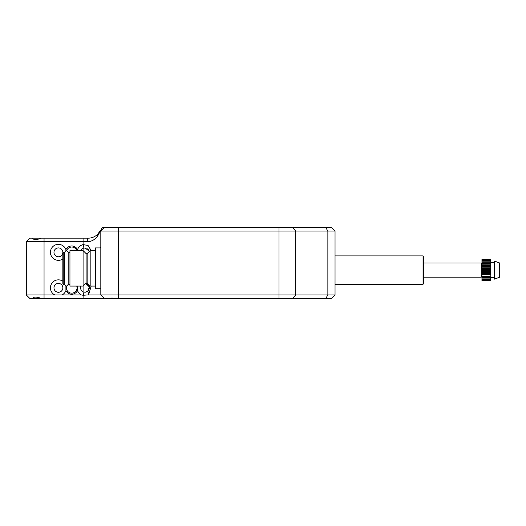 <?xml version="1.0" encoding="UTF-8"?>
<svg xmlns="http://www.w3.org/2000/svg" width="526" height="526" viewBox="0 0 526 526"><rect width="100%" height="100%" fill="white"/><g stroke="black" fill="none" stroke-linecap="round" stroke-linejoin="round"><path stroke-width="0.79" d="M481.954 274.986L481.954 280.746L490.83 280.746L490.83 274.986L481.954 274.934L490.83 274.986M481.954 280.733L490.83 280.733M490.83 270.568L490.83 269.891L481.954 269.891L481.954 270.568L490.83 270.568L490.83 271.074L481.954 271.074L481.954 271.607L490.83 271.659L481.954 271.607M490.83 269.831L490.83 268.128L481.954 268.128L481.954 269.831L490.83 269.891M490.83 268.069L490.83 266.432L481.954 266.432L481.954 268.069L490.83 268.128M490.83 266.373L490.83 264.861L481.954 264.861L481.954 266.373L490.83 266.432M490.83 264.808L490.83 259.45L481.954 259.45L481.954 264.808L490.83 264.861M490.83 274.934L490.83 273.382L481.954 273.382L490.83 273.382M490.83 273.329L490.83 271.659M490.83 271.607L490.83 271.074M481.954 270.568L481.954 271.074M481.954 271.666L481.954 273.329M481.954 273.382L481.954 274.934M481.954 272.514L490.83 272.514M490.83 273.007L481.954 273.007M481.954 274.375L490.83 274.375M490.83 274.842L481.954 274.842M481.954 276.097L490.83 276.097M490.83 276.512L481.954 276.512M481.954 277.61L490.83 277.61M490.83 277.965L481.954 277.965M481.954 278.865L490.83 278.865M490.83 279.148L481.954 279.148M481.954 279.825L490.83 279.825M490.83 280.023L481.954 280.023M481.954 280.457L490.83 280.457M490.83 280.562L481.954 280.562M481.954 259.548L490.83 259.548M490.83 259.634L481.954 259.634M481.954 259.995L490.83 259.995M490.83 260.166L481.954 260.166M481.954 260.784L490.83 260.784M490.83 261.041L481.954 261.041M481.954 261.895L490.83 261.895M490.83 262.224L481.954 262.224M481.954 263.276L490.83 263.276M490.83 263.677L481.954 263.677M481.954 264.894L490.83 264.894M490.83 265.347L481.954 265.347M481.954 266.695L490.83 266.695M490.83 267.182L481.954 267.182M481.954 268.602L490.83 268.602M490.83 269.108L481.954 269.108M481.954 263.71L481.244 263L423.752 263M481.954 276.485L481.244 277.195L481.244 263M481.244 277.195L423.752 277.195M423.049 255.906L423.049 284.29L423.752 283.58L423.752 256.609L423.049 255.906L335.036 255.906M335.036 231.059L100.821 231.059L104.372 227.515L331.492 227.515L335.036 231.059L335.036 294.941L331.492 298.485L335.036 294.941L327.862 294.941L325.752 298.485L331.492 298.485M100.367 231.059L102.34 227.515L104.372 227.515L100.367 231.059L97.04 237.18C93.838 240.316 90.505 241.828 87.02 241.71L26.3 241.71L29.85 238.16L87.796 238.16C91.3 238.278 94.595 237.022 97.672 234.386L97.04 237.18M87.75 294.941L100.821 294.941L100.821 231.059M91.189 286.065L88.802 294.133L87.75 294.935L83.115 295.264L83.943 292.16L85.955 292.18M100.821 289.32L100.644 288.728M86.349 283.606L85.692 283.455L89.367 286.9L87.763 291.338L85.015 292.278M80.965 286.065A4.438 4.438 0 0 0 83.082 291.825L83.943 292.16M86.678 291.963L88.756 290.253M89.308 289.011L89.321 286.703M89.256 286.499L87.691 284.29M81.372 294.941L83.115 295.264L83.082 298.485L29.85 298.485L26.3 294.941L62.075 294.941A7.982 7.982 0 0 0 65.934 290.536A6.391 6.391 0 0 0 77.513 290.536A7.982 7.982 0 0 0 81.372 294.941L62.075 294.941M77.513 290.536L77.552 286.065M66.717 286.039A5.326 5.326 0 0 0 71.727 293.166A5.326 5.326 0 0 0 76.743 286.065M65.901 285.993L65.934 290.536M62.85 287.84A4.438 4.438 0 0 0 58.419 283.402A4.438 4.438 0 0 0 53.981 287.84A4.438 4.438 0 0 0 58.419 292.278A4.438 4.438 0 0 0 62.85 287.84M62.85 281.2A7.982 7.982 0 0 0 50.43 287.84A7.982 7.982 0 0 0 54.757 294.941M86.349 248.121L83.943 248.035L83.082 244.61A7.982 7.982 0 0 0 77.513 249.659A6.391 6.391 0 0 0 65.934 249.659A7.982 7.982 0 0 0 50.43 252.355A7.982 7.982 0 0 0 62.85 258.996M83.943 248.035L83.082 248.371A4.438 4.438 0 0 0 80.965 250.58M77.552 250.58L77.513 249.659M84.982 247.917L89.321 251.218M89.256 251.014L87.691 248.805M83.082 238.16L83.082 244.61L88.046 245.464L91.189 250.58M100.821 247.332L100.644 247.917M100.512 230.125L97.672 234.386M40.706 298.485L44.046 298.485L44.046 238.16L40.706 238.16M40.706 238.436C36.248 239.981 33.486 239.895 32.408 238.16M83.082 298.485L325.752 298.485M40.706 298.209C36.248 296.664 33.486 296.756 32.408 298.485M26.3 294.941L26.3 241.71M104.372 298.485L100.821 294.941L327.862 294.941L327.862 231.059L325.752 227.515M280.029 298.472L286.183 298.485M107.804 298.485C109.967 297.966 112.965 297.933 116.792 298.373L118.567 298.485L118.567 227.515M100.821 247.917L95.502 247.917L95.502 288.728L100.821 288.728M87.132 253.624L87.132 283.021L86.126 283.021L86.126 253.624L87.132 253.624L90.176 250.58L90.176 286.065L95.502 286.065M83.082 291.825L83.082 248.371M86.126 253.624L83.082 250.58L69.951 250.58L69.951 286.065L83.082 286.065L86.126 283.021M63.205 284.29L62.85 283.935L62.85 252.71L63.205 252.355L63.205 284.29L64.626 284.29L64.626 252.355C65.809 250.067 66.993 250.067 68.176 252.355L68.176 284.29L69.951 284.29M65.934 249.659L65.895 250.652M76.743 250.58A5.326 5.326 0 0 0 66.697 250.606M53.981 252.355A4.438 4.438 0 0 0 58.419 256.787A4.438 4.438 0 0 0 62.85 252.355A4.438 4.438 0 0 0 58.419 247.917A4.438 4.438 0 0 0 53.981 252.355M494.374 261.06L494.374 279.135L499.7 277.195L499.7 263L494.374 261.06M292.39 227.515L295.737 231.059L295.737 294.941L292.39 298.485M278.99 298.485L278.99 227.515M87.763 291.338L88.802 294.133M87.02 241.71L87.796 238.16M423.049 284.29L335.036 284.29M87.132 283.021L90.176 286.065M64.626 284.29C65.809 286.585 66.993 286.585 68.176 284.29M63.205 252.355L64.626 252.355M68.176 252.355L69.951 252.355M90.176 250.58L95.502 250.58M494.374 262.645L490.83 262.645M494.374 277.55L490.83 277.55"/></g></svg>
